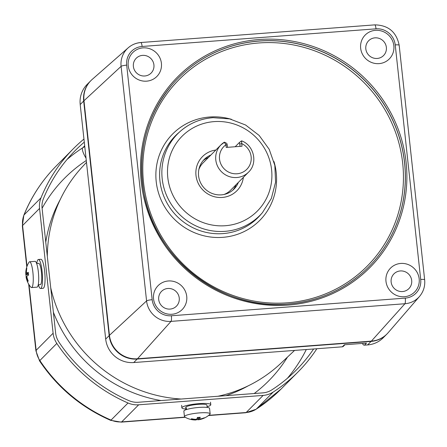 <?xml version="1.0" encoding="UTF-8"?>
<svg xmlns="http://www.w3.org/2000/svg" width="447" height="447" viewBox="0 0 447 447"><rect width="100%" height="100%" fill="white"/><g stroke="black" fill="none" stroke-linecap="round" stroke-linejoin="round"><path stroke-width="0.67" d="M38.246 284.784L40.303 284.627A10.667 2.079 -94.3 0 0 41.415 272.067A10.667 2.079 -94.3 0 0 38.699 263.361L36.643 263.512M38.381 284.773A14.544 2.838 -94.3 0 0 40.593 288.494L43.124 288.304A14.544 2.838 -94.3 0 0 44.639 271.178A14.544 2.838 -94.3 0 0 40.934 259.299L38.408 259.489A14.544 2.838 -94.3 0 0 36.777 263.507M40.593 288.494A14.544 2.838 -94.3 0 0 42.107 271.368A14.544 2.838 -94.3 0 0 38.408 259.489M186.092 409.687L185.728 407.413A10.667 1.743 173.8 0 0 185.728 407.424A10.667 1.743 173.8 0 0 185.734 407.435M207.184 407.418L206.939 405.122A10.667 1.743 173.8 0 0 198.244 404.345A10.667 1.743 173.8 0 0 185.902 407.061L186.617 409.513M185.98 409.726L185.986 407.396M83.952 139.051A158.355 153.148 44.8 0 0 73.342 148.75A158.355 153.148 44.8 0 0 41.007 197.837A22.624 21.881 44.8 0 0 39.554 208.431L53.115 333.238A22.624 21.881 44.8 0 0 56.825 343.441A158.355 153.148 44.8 0 0 128.032 402.993A22.624 21.881 44.8 0 0 138.682 404.798L263.138 395.411A22.624 21.881 44.8 0 0 273.223 392.041A158.355 153.148 44.8 0 0 298.104 371.887A158.355 153.148 44.8 0 0 316.867 348.738M84.287 142.146A155.774 150.65 44.8 0 0 75.174 150.572A155.774 150.65 44.8 0 0 43.37 198.854A20.037 19.377 44.8 0 0 42.085 208.241L55.64 333.049A20.037 19.377 44.8 0 0 58.926 342.084A155.774 150.65 44.8 0 0 128.971 400.663A20.037 19.377 44.8 0 0 138.408 402.261L262.858 392.874A20.037 19.377 44.8 0 0 271.798 389.89A155.774 150.65 44.8 0 0 296.272 370.066A155.774 150.65 44.8 0 0 313.598 348.984M26.859 276.738L26.161 276.794A20.551 19.215 109.7 0 1 26.071 276.095A20.551 19.215 109.7 0 1 25.965 274.693A20.959 3.425 -6.2 0 1 25.781 274.274A21.009 21.009 0 0 1 28.994 262.249A12.929 2.52 85.7 0 1 29.2 261.987A12.929 2.52 85.7 0 1 29.603 261.774A12.929 2.52 85.7 0 1 32.894 272.335A12.929 2.52 85.7 0 1 31.955 287.348A12.929 2.52 85.7 0 1 31.547 287.555A12.929 2.52 85.7 0 1 30.877 287.181A21.009 21.009 0 0 1 26.094 277.14A20.959 3.425 173.8 0 1 26.127 276.81L26.407 277.581A20.959 20.271 -135.2 0 0 27.714 281.537A20.551 0.905 144.4 0 1 28.228 281.023A20.959 20.271 44.8 0 1 26.915 277.073L26.988 275.944A20.959 3.425 173.8 0 1 28.591 275.14A20.551 15.209 73.3 0 1 28.407 273.743A20.551 15.209 73.3 0 1 28.29 272.352A20.959 3.425 -6.2 0 0 26.686 273.156L28.34 273.028L26.652 273.173M29.603 261.774L35.05 261.366A12.929 2.52 85.7 0 1 38.448 272.988A12.929 2.52 85.7 0 1 37.403 286.935A12.929 2.52 85.7 0 1 36.995 287.147L31.547 287.555M25.781 274.274A20.959 3.425 -6.2 0 1 25.825 274.017L25.898 272.893A20.959 20.271 -135.2 0 1 26.334 268.809A20.551 4.911 24.1 0 1 26.842 268.295A20.959 20.271 44.8 0 0 26.407 272.379L26.636 273.173M28.468 274.279L25.965 274.693M26.708 268.988L26.334 268.809M386.834 334.121A25.853 25.004 -135.2 0 1 386.689 334.267A25.853 25.004 -135.2 0 1 371.099 341.407L137.201 359.053A25.853 25.004 -135.2 0 1 109.163 335.602L83.678 101.039A25.853 25.004 -135.2 0 1 90.618 80.918A25.853 25.004 -135.2 0 1 90.763 80.773M83.678 101.039L80.203 104.542A25.853 25.004 -135.2 0 1 87.143 84.416L90.618 80.918M80.203 104.542L105.688 339.1L109.163 335.602M137.201 359.053L133.726 362.551A25.853 25.004 -135.2 0 1 105.688 339.1M133.726 362.551L342.335 346.816L344.363 344.777L366.49 343.106L364.461 345.145L367.624 344.911L371.099 341.407M386.689 334.267L383.219 337.764A25.853 25.004 -135.2 0 1 367.624 344.911M294.567 350.42L280.722 363.439A139.732 135.134 -135.2 0 1 217.912 396.266M181.175 399.037A139.732 135.134 -135.2 0 1 50.712 287.678M47.326 256.494A139.732 135.134 -135.2 0 1 82.505 166.653L86.483 162.362M362.679 343.391L362.707 343.682L363.02 343.369M344.939 344.732L343.313 346.369A1.615 1.564 -135.2 0 1 342.335 346.816M364.461 345.145A1.615 1.564 -135.2 0 1 362.707 343.682M248.135 385.873A137.352 132.832 -135.2 0 1 225.964 395.656M161.021 400.557A137.352 132.832 -135.2 0 1 53.372 312.179M45.767 242.168A137.352 132.832 -135.2 0 1 60.311 199.407M199.412 417.342L199.58 418.867A20.959 4.084 85.7 0 0 200.217 417.252A20.551 15.533 9 0 1 198.837 417.392A20.551 15.533 9 0 1 197.434 417.459A20.959 4.084 -94.3 0 1 196.797 419.074L195.674 419.325A20.959 20.271 44.8 0 1 191.573 418.75A20.551 1.794 -64.7 0 1 191.065 419.264A20.959 20.271 -135.2 0 0 195.166 419.834L195.942 419.94A20.959 4.084 -94.3 0 1 195.674 419.99A21.009 21.009 0 0 1 184.795 417.029A12.929 2.112 -6.2 0 1 184.455 416.615A12.929 2.112 -6.2 0 1 184.661 416.174A12.929 2.112 -6.2 0 1 199.625 412.888A12.929 2.112 -6.2 0 1 210.157 413.827A12.929 2.112 -6.2 0 1 209.95 414.268A12.929 2.112 -6.2 0 1 209.911 414.302A21.009 21.009 0 0 1 198.563 419.767A20.959 4.084 85.7 0 1 197.892 419.593A20.551 18.891 -32 0 1 196.501 419.744A20.551 18.891 -32 0 1 195.942 419.778M184.455 416.615L183.862 411.156A12.929 2.112 -6.2 0 1 184.069 410.709A12.929 2.112 -6.2 0 1 197.764 407.53A12.929 2.112 -6.2 0 1 209.565 408.362L210.157 413.827M203.581 418.062L203.754 418.308A20.551 5.152 55.1 0 0 204.262 417.794A20.959 20.271 44.8 0 1 200.351 418.968L199.563 418.917M203.754 418.308A20.959 20.271 -135.2 0 1 199.843 419.482L198.719 419.727A20.959 4.084 85.7 0 1 198.563 419.767M197.887 417.448L197.892 419.593M379.062 63.625A16.969 16.41 -135.2 0 1 360.656 48.231A16.969 16.41 -135.2 0 1 375.446 30.34A16.969 16.41 -135.2 0 1 393.846 45.728A16.969 16.41 -135.2 0 1 379.062 63.625M146.622 81.158A16.969 16.41 -135.2 0 1 128.216 65.765A16.969 16.41 -135.2 0 1 143.006 47.874A16.969 16.41 -135.2 0 1 161.406 63.262A16.969 16.41 -135.2 0 1 146.622 81.158M171.944 314.258A16.969 16.41 -135.2 0 1 153.539 298.864A16.969 16.41 -135.2 0 1 168.329 280.973A16.969 16.41 -135.2 0 1 186.729 296.361A16.969 16.41 -135.2 0 1 171.944 314.258M404.384 296.724A16.969 16.41 -135.2 0 1 385.979 281.331A16.969 16.41 -135.2 0 1 400.769 263.439A16.969 16.41 -135.2 0 1 419.169 278.827A16.969 16.41 -135.2 0 1 404.384 296.724M140.749 42.577A22.551 21.814 44.8 0 0 128.2 47.818L92.116 79.488A25.853 25.004 44.8 0 0 83.969 100.748L121.092 66.363L146.577 300.92A22.551 21.814 44.8 0 0 171.033 321.376L404.932 303.736A22.551 21.814 44.8 0 0 419.521 296.445C423.527 291.645 425.237 286.097 424.65 279.8L399.171 45.242C396.428 31.949 388.298 25.155 374.782 24.87L140.883 42.515C136.061 42.912 131.837 44.683 128.2 47.818A22.551 21.814 44.8 0 0 121.092 66.363A4.85 0.793 173.8 0 1 126.685 65.145L152.17 299.708A17.707 17.126 44.8 0 0 171.374 315.766L405.267 298.121A17.707 17.126 44.8 0 0 420.7 279.448L395.221 44.89A17.707 17.126 44.8 0 0 376.016 28.831L142.118 46.471A17.707 17.126 44.8 0 0 126.685 65.145M419.521 296.445L388.108 332.758A25.853 25.004 44.8 0 1 371.39 341.117L137.492 358.762A25.853 25.004 44.8 0 1 109.448 335.311L83.969 100.748M144.772 75.984A10.505 10.158 -135.2 0 1 134.379 69.928A10.505 10.158 -135.2 0 1 136.201 58.283A10.505 10.158 -135.2 0 1 142.537 55.378A10.505 10.158 -135.2 0 1 152.924 61.435A10.505 10.158 -135.2 0 1 151.108 73.079A10.505 10.158 -135.2 0 1 144.772 75.984M170.095 309.084A10.505 10.158 -135.2 0 1 159.702 303.027A10.505 10.158 -135.2 0 1 161.523 291.383A10.505 10.158 -135.2 0 1 167.86 288.477A10.505 10.158 -135.2 0 1 178.247 294.534A10.505 10.158 -135.2 0 1 176.431 306.178A10.505 10.158 -135.2 0 1 170.095 309.084M402.535 291.55A10.505 10.158 -135.2 0 1 392.142 285.493A10.505 10.158 -135.2 0 1 393.963 273.849A10.505 10.158 -135.2 0 1 400.3 270.943A10.505 10.158 -135.2 0 1 410.687 277A10.505 10.158 -135.2 0 1 408.871 288.645A10.505 10.158 -135.2 0 1 402.535 291.55M377.212 58.451A10.505 10.158 -135.2 0 1 366.819 52.394A10.505 10.158 -135.2 0 1 368.641 40.75A10.505 10.158 -135.2 0 1 374.977 37.844A10.505 10.158 -135.2 0 1 385.364 43.901A10.505 10.158 -135.2 0 1 383.548 55.545A10.505 10.158 -135.2 0 1 377.212 58.451M243.364 177.353A24.239 23.44 -135.2 0 1 222.276 197.445A24.239 23.44 -135.2 0 1 196.071 176.096A24.239 23.44 -135.2 0 1 215.845 150.03M238.385 182.37A21.009 20.316 -135.2 0 1 234.027 189.053A21.009 20.316 -135.2 0 1 221.354 194.858A21.009 20.316 -135.2 0 1 200.574 182.75A21.009 20.316 -135.2 0 1 204.206 159.456A21.009 20.316 -135.2 0 1 210.861 155.048M232.82 190.176A21.009 20.316 44.8 0 0 236.066 184.706M208.542 157.383A21.009 20.316 44.8 0 0 203.1 160.669M198.848 169.536A19.389 18.752 -135.2 0 1 203.039 162.926L220.991 144.845A19.389 18.752 44.8 0 0 217.639 166.345A19.389 18.752 44.8 0 0 236.821 177.52A19.389 18.752 44.8 0 0 248.515 172.168C258.064 163.306 254.097 145.437 241.659 140.866L239.391 142.498L240.128 146.376M248.515 172.168L230.563 190.249A19.389 18.752 -135.2 0 1 223.986 194.484M235.172 146.75L239.391 142.498L241.536 140.911L241.743 143.599L239.877 144.012M227.489 147.326L227.232 144.962L225.942 144.789A16.159 15.628 44.8 0 0 224.333 169.022A16.159 15.628 44.8 0 0 248.549 167.195A16.159 15.628 44.8 0 0 241.743 143.599L242.028 146.23L226.227 147.421L225.942 144.789L224.293 142.213A19.389 18.752 44.8 0 0 220.991 144.845L224.55 142.202M227.232 144.962L226.825 143.437L224.534 142.196M207.112 406.725A14.544 2.375 173.8 0 0 210.794 404.703A14.544 2.375 173.8 0 0 198.937 403.647A14.544 2.375 173.8 0 0 181.873 407.843A14.544 2.375 173.8 0 0 185.907 409.027M39.554 208.431L22.585 225.523L27.016 266.306M29.01 284.661L36.146 350.331A22.624 21.881 44.8 0 0 39.856 360.533A158.355 153.148 44.8 0 0 111.057 420.085A22.624 21.881 44.8 0 0 121.713 421.89L184.946 417.124M53.115 333.238L36.146 350.331A14.544 2.375 -6.2 0 0 35.911 350.828L39.576 360.947C57.546 387.633 81.22 407.424 110.593 420.336L121.254 422.13L185.265 417.302M138.682 404.798L121.713 421.89A14.544 2.838 85.7 0 1 121.254 422.13M208.738 415.324L246.168 412.503A22.624 21.881 44.8 0 0 256.254 409.134A158.355 153.148 44.8 0 0 281.135 388.979L298.104 371.887M263.138 395.411L246.168 412.503A14.544 2.838 85.7 0 1 245.71 412.743L256.103 409.256L281.135 388.979M73.342 148.75L56.372 165.843A158.355 153.148 44.8 0 0 24.037 214.929A22.624 21.881 44.8 0 0 22.585 225.523A14.544 2.375 -6.2 0 0 22.35 226.02L26.798 266.943M41.007 197.837L24.037 214.929A14.544 3.425 22 0 0 23.842 215.214C31.43 196.563 42.269 180.102 56.372 165.843M56.825 343.441L39.856 360.533A14.544 0.771 146.4 0 0 39.576 360.947M128.032 402.993L111.057 420.085A14.544 1.391 113.4 0 1 110.593 420.336M273.223 392.041L256.254 409.134A14.544 3.621 57.2 0 1 256.103 409.256M42.091 208.285A143.817 139.084 -135.2 0 1 86.282 160.507M287.499 357.064A143.817 139.084 -135.2 0 1 254.192 393.528M84.779 146.672A20.037 19.377 44.8 0 0 82.678 147.84A155.774 150.65 44.8 0 0 67.044 159.467M84.69 145.817L82.678 147.84A11.957 2.973 57.2 0 0 86.031 158.193M287.432 378.263A155.774 150.65 44.8 0 0 306.301 349.537M27.027 277.537L26.407 277.581M26.161 276.805L26.865 276.754M28.412 273.821L25.825 274.017M25.898 272.893L26.446 272.849M199.792 419.018L199.843 419.482M198.719 419.727L198.474 417.42M195.875 419.325L195.937 419.901M195.166 419.834L195.104 419.292M259.266 39.509A135.391 130.937 -135.2 0 1 406.105 162.311A135.391 130.937 -135.2 0 1 288.119 305.089A135.391 130.937 -135.2 0 1 141.28 182.287A135.391 130.937 -135.2 0 1 259.266 39.509M395.221 44.89A4.85 0.793 -6.2 0 1 399.171 45.242M376.016 28.831A4.85 0.944 -94.3 0 0 374.782 24.87M142.118 46.471A4.85 0.944 -94.3 0 0 140.883 42.515M152.17 299.708A4.85 0.793 173.8 0 0 146.577 300.92L109.448 335.311M171.374 315.766A4.85 0.944 85.7 0 1 171.033 321.376L137.492 358.762M405.267 298.121A4.85 0.944 85.7 0 1 404.932 303.736L371.39 341.117M420.7 279.448A4.85 0.793 -6.2 0 1 424.65 279.8M287.756 304.049A134.094 129.686 -135.2 0 1 157.087 230.713A134.094 129.686 -135.2 0 1 172.447 84.366A134.094 129.686 -135.2 0 1 259.176 41.007A134.094 129.686 -135.2 0 1 393.712 122.322A134.094 129.686 -135.2 0 1 362.355 272.905A134.094 129.686 -135.2 0 1 287.756 304.049M172.419 84.405A134.089 129.68 -135.2 0 1 259.109 41.079A134.089 129.68 -135.2 0 1 393.634 122.372A134.089 129.68 -135.2 0 1 362.321 272.933M287.231 302.815A132.474 128.116 -135.2 0 1 143.548 182.655A132.474 128.116 -135.2 0 1 258.997 42.951A132.474 128.116 -135.2 0 1 402.68 163.105A132.474 128.116 -135.2 0 1 287.231 302.815M231.473 119.332A61.351 59.328 44.8 0 0 209.682 117.002A61.351 59.328 44.8 0 0 156.221 181.7A61.351 59.328 44.8 0 0 222.757 237.34A61.351 59.328 44.8 0 0 273.95 161.501M212.671 117.729A57.914 56.009 44.8 0 0 180.448 131.178L178.264 133.094A58.116 56.205 44.8 0 0 164.675 198.356A58.116 56.205 44.8 0 0 222.98 233.602A58.116 56.205 44.8 0 0 260.573 214.806L262.473 212.61L271.329 198.479L275.57 182.264L274.838 165.379L269.2 149.304L259.159 135.447L245.593 125.009L229.68 118.902L212.806 117.662C200.491 118.69 189.701 123.193 180.448 131.178A57.914 56.009 44.8 0 0 166.904 196.216A57.914 56.009 44.8 0 0 225.014 231.339A57.914 56.009 44.8 0 0 262.473 212.61M214.04 121.623A53.07 51.327 44.8 0 0 167.793 177.588A53.07 51.327 44.8 0 0 225.349 225.724A53.07 51.327 44.8 0 0 271.597 169.759A53.07 51.327 44.8 0 0 214.04 121.623M28.658 284.085L35.911 350.828M22.35 226.02L23.842 215.214M208.453 415.554L245.71 412.743M195.892 419.325L195.954 419.906M199.396 417.347L199.563 418.9M362.355 272.905C341.067 291.288 316.213 301.664 287.79 304.033C221.645 310.559 154.802 258.869 143.867 192.718C137.011 151.768 146.538 115.65 172.447 84.366M181.599 405.306L181.873 407.843M210.515 402.166L210.794 404.703"/></g></svg>
